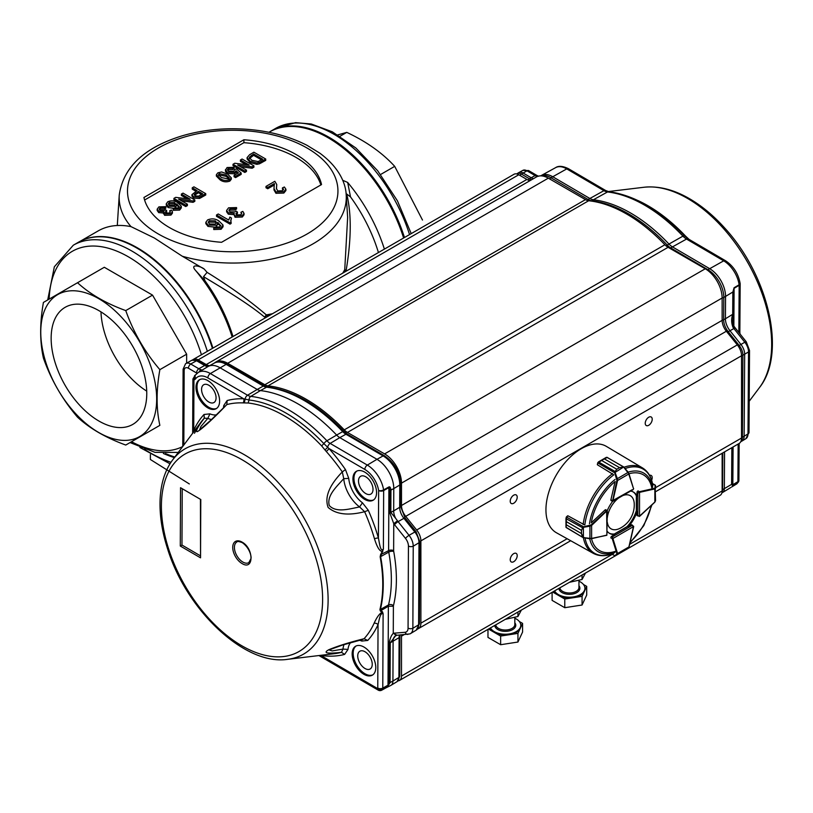 <?xml version="1.0" encoding="UTF-8"?>
<svg xmlns="http://www.w3.org/2000/svg" width="813" height="813" viewBox="0 0 813 813"><rect width="100%" height="100%" fill="white"/><g stroke="black" fill="none" stroke-linecap="round" stroke-linejoin="round"><path stroke-width="1.22" d="M174.815 457.028A116.95 67.52 180 0 1 165.527 453.624M268.991 132.295L269.601 131.94A116.95 67.52 60 0 1 403.624 238.006M344.163 272.335L344.621 270.048L346.094 270.607L345.932 271.308M346.094 270.607L346.206 269.977L344.621 270.048A116.95 67.52 180 0 1 342.893 273.066M342.669 180.273L347.679 182.447L350.505 196.888L346.704 193.992C352.324 216.573 350.505 244.347 346.206 269.977M342.69 273.188A116.94 67.509 0 0 0 344.742 269.611L347.639 217.457M346.704 193.992L346.125 194.022M272.518 313.706A116.94 67.509 0 0 1 266.318 314.885L264.591 317.09C248.046 303.422 225.587 289.987 203.524 276.654L205.028 280.871L195.455 270.333C189.541 263.503 200.547 265.912 204.276 269.113L207.081 272.355C229.957 286.471 249.703 300.647 266.318 314.885L268.188 316.196M264.591 317.09L265.008 317.416L266.715 315.027A116.95 67.52 180 0 0 271.949 314.031M207.081 272.355L203.524 276.654M158.901 206.878L165.913 206.675L164.541 207.64L160.212 207.691L159.196 209.002L160.232 210.394L164.653 210.384L165.466 209.734L166.675 210.608A3.811 2.195 0 0 0 166.441 210.719L165.303 212.112L166.035 213.047L169.521 212.986L170.384 211.868L169.693 210.791L171.36 209.998L172.437 211.787L170.933 213.748L164.572 213.951L163.84 211.665L158.708 211.268L157.183 209.144L158.901 206.878M163.545 213.9L163.84 211.665M165.913 206.675L165.913 208.037L164.541 209.002L160.212 209.053L159.429 209.713M164.541 207.64L164.541 209.002M160.212 207.691L160.212 209.053M166.441 210.719L166.441 212.091A3.811 2.195 0 0 1 166.675 211.969L166.675 210.608M166.441 212.091L165.628 212.752M170.1 212.539L169.693 210.791M172.437 211.787L172.437 213.148L170.933 215.11L164.572 215.313L163.84 213.026L158.708 212.63L157.183 210.506L157.183 209.144M170.933 213.748L170.933 215.11M164.572 213.951L164.572 215.313M158.708 211.268L158.708 212.63M175.364 204.632L174.521 203.921L169.307 203.809L168.555 204.439M174.521 202.559L169.307 202.447L168.321 203.738L169.602 205.313L174.51 205.384L175.578 203.931L174.521 202.559L174.521 203.921M169.307 202.447L169.307 203.809M179.622 208.728L173.179 208.951L173.179 210.313L179.622 210.1L181.319 207.894L181.299 206.207L179.622 208.728L179.622 210.1M173.179 208.951L174.541 207.986L178.352 207.884L179.327 206.614M179.124 207.224L176.878 205.283M179.297 206.939L176.767 203.85L176.878 205.831M176.767 205.222L174.825 208.087M176.767 203.85L175.456 207.772M174.023 208.352L168.128 207.579L166.269 205.171L166.269 203.809L167.824 201.726C171.37 200.293 174.643 200.598 177.651 202.61L181.299 206.207M175.456 206.411L168.128 206.217L168.128 207.579M168.128 206.217L166.269 203.809M181.36 194.083L183.027 193.128L194.835 199.947L193.077 200.963L178.596 199.144L187.417 204.226L185.75 205.191L173.931 198.372L175.699 197.356L190.171 199.175L181.36 194.083L181.36 195.445L187.153 198.799M194.835 199.947L194.835 201.309L193.077 202.325L181.624 200.882M193.077 200.963L193.077 202.325M187.417 204.226L187.417 205.598L185.75 206.553L173.931 199.734L173.931 198.372M185.75 205.191L185.75 206.553M201.533 194.51L198.474 192.742L194.48 195.242M198.474 191.38L194.175 194.541L195.181 195.77L198.423 196.177L202.711 193.819L198.474 191.38L198.474 192.742M195.618 193.016L195.618 194.388M192.264 187.793L193.931 186.827L205.74 193.646L205.74 195.008L199.541 198.463L193.565 198.128L191.939 196.014L191.939 194.653L197.112 190.588L192.264 187.793L192.264 189.155L195.923 191.268M205.74 193.646L199.541 197.102L199.541 198.463M199.541 197.102L193.565 196.756L193.565 198.128M193.565 196.756L191.939 194.653M229.236 178.941L226.116 176.34L219.215 174.988L218.677 175.445M229.276 177.864L226.116 174.978L219.215 173.626L218.443 174.744L221.563 177.6L228.473 178.951L229.236 178.108M219.215 173.626L219.215 174.988M226.116 174.978L226.116 176.34M231.309 177.844L231.309 179.206L229.825 181.106C226.227 182.366 222.965 181.949 220.049 179.836L216.37 176.096L216.37 174.734L217.854 172.834L221.634 171.97L227.62 174.104L231.309 177.844L229.825 179.744L229.825 181.106M229.825 179.744C226.227 181.004 222.965 180.577 220.049 178.474L220.049 179.836M220.049 178.474L216.37 174.734M225.496 171.452L225.496 170.08L227.061 167.529L234.063 167.326L232.701 168.291L228.412 168.321L227.406 169.602L228.788 171.279L233.707 171.38L234.672 169.602L236.329 168.819L241.176 173.017L235.577 176.248L234.063 175.374L238.433 172.854L235.973 170.74L234.652 172.407L227.355 172.204L225.445 169.643L225.496 171.452L227.355 173.565L234.652 173.779L235.973 172.102L237.477 173.403M234.063 167.326L234.063 168.698L232.701 169.653L228.412 169.683L227.65 170.313M232.701 168.291L232.701 169.653M228.412 168.321L228.412 169.683M241.176 173.017L241.176 174.378L235.577 177.61L234.063 176.736L234.063 175.374M235.577 176.248L235.577 177.61M235.973 170.74L235.973 172.102M234.652 172.407L234.652 173.779M227.355 172.204L227.355 173.565M240.424 159.988L242.091 159.023L253.9 165.842L252.142 166.858L237.67 165.039L246.481 170.13L244.815 171.086L233.006 164.267L234.764 163.25L249.235 165.069L240.424 159.988L240.424 161.35L246.217 164.693M253.9 165.842L253.9 167.204L252.142 168.22L240.689 166.787M252.142 166.858L252.142 168.22M246.481 170.13L246.481 171.492L244.815 172.458L233.006 165.628L233.006 164.267M244.815 171.086L244.815 172.458M261.501 159.876L253.595 155.313L249.205 158.809M253.595 153.952L249.205 157.448L251.867 160.303L258.097 161.563L262.69 159.196L253.595 153.952L253.595 155.313M251.166 155.354L251.166 156.726M253.9 152.204L265.719 159.023L265.719 160.385L259.418 163.83L256.857 164.328L250.18 162.61L247.091 158.952L247.091 157.59L249.672 154.643L253.9 152.204M265.719 159.023L259.418 162.458L259.418 163.83M259.418 162.458L256.857 162.966L256.857 164.328M256.857 162.966L250.18 161.248L250.18 162.61M250.18 161.248L247.091 157.59M216.288 223.138L215.272 222.223L209.307 222.091L208.382 222.904M215.272 220.862L209.307 220.73L208.189 222.213L209.642 224.012L215.262 224.093L216.482 222.427L215.272 220.862L215.272 222.223M209.307 220.73L209.307 222.091M221.095 227.914L213.738 228.168L213.738 229.53L221.095 229.286L223.047 226.766L223.016 225.038L221.095 227.914L221.095 229.286M213.738 228.168L215.293 227.071L219.652 226.949L220.76 225.496M220.587 226.116L217.965 223.788M220.719 225.872L217.843 222.345L217.965 224.408M217.843 223.707L216.339 226.634L215.354 227.091M217.843 222.345L216.339 226.634M215.181 227.152L207.965 226.4L205.841 223.656L205.841 222.295L207.62 219.906C211.665 218.28 215.404 218.616 218.839 220.923L223.016 225.038M216.339 225.262L207.965 225.038L207.965 226.4M207.965 225.038L205.841 222.295M230.008 222.772L216.502 214.978L218.24 213.982L228.758 220.049L229.876 217.101L231.471 218.026L230.719 220.567L231.116 222.132L230.008 222.772L230.008 224.134L216.502 216.339L216.502 214.978M231.471 218.026L230.78 221.217M231.116 222.132L231.116 223.494L230.008 224.134M228.575 207.813L236.583 207.579L235.028 208.687L230.069 208.748L228.91 210.242L230.099 211.837L235.14 211.827L236.075 211.075L237.457 212.071A4.35 2.51 0 0 0 237.193 212.203L235.892 213.789L236.725 214.866L240.719 214.795L241.705 213.514L240.912 212.284L242.813 211.38L244.042 213.423L242.325 215.658L235.059 215.892L233.88 214.286L234.215 213.28L228.351 212.823L226.614 210.404L228.575 207.813M236.583 207.579L236.583 208.951L235.028 210.049L230.069 210.11L229.114 210.943M235.028 208.687L235.028 210.049M230.069 208.748L230.069 210.11M237.193 212.203L237.193 213.565A4.35 2.51 0 0 1 237.457 213.433L237.457 212.071M237.193 213.575L236.177 214.439M241.451 214.195L240.912 212.284M244.042 213.423L244.042 214.784L242.325 217.02L235.059 217.254L233.88 214.286M242.325 215.658L242.325 217.02M235.059 215.892L235.059 217.254M234.215 214.652L228.351 214.195L226.614 211.766L226.614 210.404M228.351 212.823L228.351 214.195M274.459 184.348L274.347 183.586L267.741 187.397L266.003 186.401L274.835 181.299L276.766 184.561L276.39 188.291L277.67 190.933L282.314 190.77L283.524 189.266L282.446 187.894L284.357 187L285.902 189.185L283.839 191.695L275.953 191.939L273.991 188.606L274.347 183.586L274.347 184.947L267.741 188.758L266.003 187.762L266.003 186.401M267.741 187.397L267.741 188.758M276.766 184.561L276.42 188.941M276.593 186.116L276.593 187.478M283.29 189.957L282.446 189.256L282.446 187.894M285.902 189.185L285.902 190.547L283.839 193.057L275.953 193.301L273.991 189.968L273.991 188.606M283.839 191.695L283.839 193.057M275.953 191.939L275.953 193.301M243.9 139.755L143.931 197.478A89.501 51.676 0 0 0 221.563 242.294L321.521 184.571A89.501 51.676 0 0 0 243.9 139.755L243.9 142.682L144.592 200.008M320.861 184.958A89.501 51.676 0 0 0 243.9 142.682M347.649 217.518L346.206 195.059A113.556 65.558 180 0 1 182.285 256.227L154.379 238.016L131.035 226.634A116.95 67.52 -120 0 0 98.139 230.933L80.111 241.339M232.975 336.531A112.174 64.766 -120 0 0 205.028 280.871M232.162 336.999A116.95 67.52 -120 0 0 195.455 270.333M119.572 225.455L117.062 225.516M384.386 249.113A116.95 67.52 -120 0 0 347.679 182.447M378.441 252.548A112.174 64.766 -120 0 0 350.505 196.888M182.285 256.227L204.276 269.113M212.925 348.106A116.95 67.52 -120 0 0 81.656 240.587M306.938 145.263L319.966 153.261C339.336 167.681 345.84 183.555 346.206 195.059M163.393 453.512A116.95 67.52 0 0 0 174.348 457.648M150.385 454.548L150.385 459.497L189.317 483.938M207.356 351.318A116.95 67.52 60 0 0 73.322 245.201L78.383 242.274A116.95 67.52 60 0 1 212.427 348.401M146.767 393.472A67.611 39.034 -120 0 0 117.255 325.434A67.611 39.034 -120 0 0 65.152 307.314A67.611 39.034 -120 0 0 65.152 385.382A67.611 39.034 -120 0 0 132.763 424.416A67.611 39.034 -120 0 0 146.767 393.472M156.675 399.041A81.961 47.317 60 0 1 87.408 424.681A81.961 47.317 60 0 1 45.172 309.052A81.961 47.317 60 0 1 110.029 306.471A81.961 47.317 60 0 1 156.675 399.041M125.761 310.586C106.117 303.462 90.04 294.184 77.53 282.731L43.424 302.426C39.756 323.107 39.756 341.673 43.424 358.116C51.067 379.813 62.428 399.498 77.53 417.191C89.847 428.532 105.924 437.821 125.761 445.046L159.866 425.351C156.198 408.898 156.198 390.331 159.866 369.651C144.897 352.192 133.535 332.497 125.761 310.586L152.539 295.119L104.308 267.274L77.53 282.731M152.539 429.579L159.866 425.351M186.644 363.106L186.644 354.194L159.866 369.651M186.644 354.194L152.539 295.119M100.975 311.887A67.611 39.034 -120 0 0 146.716 391.114M404.468 237.518A116.95 67.52 -120 0 0 338.299 143.23A116.95 67.52 -120 0 0 270.434 131.401A116.95 67.52 -120 0 0 268.971 132.285M337.802 134.887L346.775 132.377C366.409 141.584 382.384 152.915 394.701 166.36L422.486 220.038M340.047 136.259L346.775 132.377M380.596 174.5L394.701 166.36M209.561 365.698A11.931 6.89 60 0 1 206.248 364.559L198.128 359.874A9.543 5.508 -120 0 0 193.362 359.407A9.543 5.508 -120 0 0 192.752 359.854M530.167 180.567A11.931 6.89 60 0 1 526.895 179.439L518.775 174.754A9.543 5.508 -120 0 0 513.999 174.277L193.362 359.407M398.035 680.857A9.543 5.508 -120 0 0 399.508 680.42A9.543 5.508 -120 0 0 401.49 676.05L401.49 636.152A11.931 6.89 60 0 1 401.561 634.912M399.508 680.42L720.155 495.3A9.543 5.508 -120 0 0 722.137 490.93L722.137 453.288M417.608 628.988A11.931 6.89 -120 0 0 418.421 628.632A11.931 6.89 -120 0 0 420.89 623.165L420.89 540.879A11.931 6.89 -120 0 0 416.673 530.005L405.707 516.357A11.931 6.89 60 0 1 401.49 505.483L401.49 483.125A23.862 13.78 -120 0 0 384.61 453.898L347.446 432.435A11.931 6.89 60 0 1 344.255 429.874A142.722 82.398 -120 0 0 268.016 385.86A11.931 6.89 60 0 1 264.835 384.742L227.66 363.289A23.862 13.78 -120 0 0 215.73 362.1A23.862 13.78 -120 0 0 214.49 362.994M655.552 491.723L739.068 443.512A11.931 6.89 -120 0 0 741.537 438.044L741.537 355.759A11.931 6.89 -120 0 0 737.32 344.885L726.355 331.237A11.931 6.89 60 0 1 722.137 320.363L722.137 298.005A23.862 13.78 -120 0 0 705.257 268.778L668.083 247.315A11.931 6.89 60 0 1 664.902 244.754A142.722 82.398 -120 0 0 588.663 200.74A11.931 6.89 60 0 1 585.482 199.622L548.308 178.159A23.862 13.78 -120 0 0 536.377 176.98L215.73 362.1M513.714 553.643A4.929 2.845 -60 0 1 516.184 553.399A4.929 2.845 -60 0 1 516.184 559.09A4.929 2.845 -60 0 1 511.245 561.935A4.929 2.845 -60 0 1 510.493 557.982A4.929 2.845 -60 0 1 513.714 553.643M513.714 495.178A4.929 2.845 -60 0 1 516.184 494.934A4.929 2.845 -60 0 1 516.184 500.635A4.929 2.845 -60 0 1 511.245 503.481A4.929 2.845 -60 0 1 510.493 499.528A4.929 2.845 -60 0 1 513.714 495.178M648.723 417.232A4.929 2.845 -60 0 1 651.193 416.988A4.929 2.845 -60 0 1 651.193 422.689A4.929 2.845 -60 0 1 646.254 425.534A4.929 2.845 -60 0 1 645.502 421.581A4.929 2.845 -60 0 1 648.723 417.232M649.536 475.331A4.929 2.845 -60 0 1 651.193 475.453A4.929 2.845 -60 0 1 651.63 480.259M395.575 635.807L390.25 642.809L389.224 643.205C389.874 638.774 391.226 635.471 393.268 633.307L396.978 635.207L395.098 636.132A11.931 6.89 -120 0 0 393.096 641.223L392.923 681.02L390.077 682.605L387.831 686.172A3.577 2.043 -119 0 0 388.014 685.186L389.051 683.001A3.577 2.073 0.3 0 0 390.077 682.605L390.25 642.809L399.102 637.636L398.919 677.432L392.923 681.02A9.543 5.508 -120 0 1 391.002 685.318A9.543 5.508 -120 0 1 390.88 685.379L382.151 689.82A3.577 2.835 -143.5 0 1 377.496 688.499L320.83 655.451A3.577 2.663 98.3 0 0 320.789 655.319M397.486 520.808L393.756 523.663L389.803 512.881L393.675 510.899L393.777 488.593L399.783 485.005L399.681 507.302L393.675 510.899A11.931 6.89 -120 0 0 395.626 518.298L397.486 520.808A11.941 6.89 -120 0 0 398.106 521.631L403.919 518.318L414.854 532.017L409.041 535.32L398.106 521.631A3.577 0.742 141.4 0 0 394.559 524.72L405.494 538.419A8.364 4.827 60 0 1 408.431 546.041L408.065 628.114A8.364 4.827 60 0 1 405.077 632.29L394.081 633.185A3.577 2.815 85.3 0 0 396.896 635.288L396.571 635.339M183.829 445.006L184.165 370.637A5.976 3.455 60 0 1 188.413 368.228L196.533 372.964A3.577 2.053 -59.7 0 1 198.819 368.746L190.699 364.011L196.553 360.748A9.4 5.427 -120 0 0 191.888 360.23L197.955 360.626A2.866 1.646 120.3 0 0 196.553 360.748L204.673 365.484L198.819 368.746A11.941 6.89 -120 0 0 200.659 369.59L202.031 370.057A11.931 6.89 -120 0 0 202.213 370.067M188.413 368.228A3.577 2.053 120.3 0 1 190.699 364.011A9.543 5.508 -120 0 0 185.953 363.492A9.543 5.508 -120 0 0 185.567 363.736L183.108 369.153A3.577 2.073 0.3 0 0 184.165 370.637M199.073 371.968L200.659 369.59M396.896 635.288L409.945 633.896A11.931 6.89 -120 0 0 410.463 633.632A11.931 6.89 -120 0 0 412.862 628.266L413.228 546.194A11.931 6.89 -120 0 0 409.041 535.32A3.577 0.742 141.4 0 0 405.494 538.419M207.874 377.903A3.577 2.053 120.3 0 1 210.374 373.553A23.628 13.638 -120 0 0 198.331 372.415L195.11 375.25A12.175 7.032 60 0 1 194.937 375.342L194.216 379.895A15.752 9.095 -120 0 0 195.852 378.523A20.051 11.575 60 0 1 207.874 377.903L243.707 398.797L249.083 400.006A3.577 2.693 -83.5 0 1 250.8 396.388A12.175 7.032 60 0 1 247.548 395.23L210.374 373.553L226.146 364.366A23.719 13.689 -120 0 0 214.358 363.065C217.081 361.002 221.482 361.399 227.549 364.244A2.866 1.646 120.3 0 0 226.146 364.366L263.321 386.053A12.083 6.982 -120 0 0 266.552 387.201A142.57 82.316 -120 0 1 342.7 431.622A12.083 6.982 -120 0 0 345.932 434.233A2.866 1.646 -59.7 0 1 347.324 434.112L343.97 431.388A2.866 0.894 136.5 0 0 342.7 431.622L336.633 435.057A142.722 82.398 -120 0 0 260.404 390.596L250.8 396.388A142.478 82.265 -120 0 1 326.907 440.778L336.633 435.057A11.931 6.89 -120 0 0 339.814 437.638L330.149 443.41A12.175 7.032 60 0 1 326.907 440.778A3.577 1.118 136.5 0 0 323.869 443.624L328.991 448.542L364.824 469.436A20.051 11.575 60 0 1 378.634 490.503L378.421 538.054C379.427 542.484 380.311 552.688 383.39 549.009L380.636 556.651A1.911 0.823 169.6 0 1 380.159 556.864L380.586 554.659L388.614 550.655L388.746 552.098A3.577 1.535 169.6 0 1 393.705 551.417A3.577 2.063 60 0 1 393.634 550.696A3.577 2.073 0.3 0 0 388.614 550.655L388.899 487.617A3.577 2.022 -119.2 0 0 388.848 486.987C389.905 486.459 390.606 487.515 390.931 490.178L390.829 512.485L395.626 518.298M224.601 406.378L223.778 405.494L227.142 400.535A140.995 81.402 60 0 1 243.707 398.797A3.577 2.744 -87.8 0 1 243.006 402.892L244.347 402.913L245.069 399.203A3.577 2.053 120.3 0 1 247.548 395.23L257.213 389.457L220.038 367.771A23.862 13.78 -120 0 0 208.169 366.46A23.862 13.78 -120 0 0 207.874 366.633A12.083 6.982 -120 0 1 204.673 365.484A2.866 1.646 120.3 0 1 206.075 365.362L197.955 360.626M380.586 554.659L383.39 549.009L383.655 490.544L388.899 487.617L389.905 490.574L389.803 512.881M389.905 490.574L393.777 488.593A23.862 13.78 -120 0 0 376.988 459.315L367.324 465.087L330.149 443.41A3.577 2.053 -59.7 0 0 327.669 447.384L324.966 449.935L326.226 451.428A3.577 0.965 138.5 0 0 328.991 448.542A140.995 81.402 60 0 1 345.454 469.548L348.757 478.39L343.747 478.664C336.867 486.418 326.48 495.645 329.295 505.564C336.287 513.115 349.468 508.887 359.6 506.936L362.456 502.81L368.319 510.3L364.62 511.712C348.299 515.869 336.125 514.436 328.117 507.414C324.428 497.282 329.163 485.452 342.303 471.926L343.747 478.664A26.311 15.193 -120 0 0 359.6 506.936L364.62 511.712A137.6 79.44 -120 0 1 374.478 538.795A3.577 1.148 -16.1 0 1 378.421 538.054A140.995 81.402 60 0 0 368.319 510.3M400.585 483.857A2.866 1.667 0.3 0 1 399.783 485.005A23.719 13.689 -120 0 0 383.096 455.91L345.932 434.233L339.814 437.638L376.988 459.315L383.096 455.91A2.866 1.646 -59.7 0 1 384.488 455.788C394.366 462.587 399.732 471.947 400.585 483.857L400.484 506.153A2.866 1.667 -179.7 0 1 399.681 507.302A12.083 6.982 -120 0 0 403.919 518.318A2.866 0.589 141.4 0 1 405.098 517.983L400.484 506.153M257.213 389.457A11.931 6.89 -120 0 0 260.404 390.596L266.552 387.201A2.866 2.154 -83.5 0 1 267.589 386.978L264.713 385.931A2.866 1.646 120.3 0 0 263.321 386.053L257.213 389.457M199.968 379.488A16.707 9.644 -120 0 0 200.465 398.461A16.707 9.644 -120 0 0 216.644 408.38M208.85 385.281A10.264 5.925 60 0 1 215.547 394.386A10.264 5.925 60 0 1 213.88 402.567A10.264 5.925 60 0 1 203.687 396.602A10.264 5.925 60 0 1 203.626 384.793A10.264 5.925 60 0 1 208.85 385.281M388.177 686.548L389.62 686.081M356.135 645.959A16.707 9.644 -120 0 0 356.633 664.932A16.707 9.644 -120 0 0 372.811 674.851M365.017 651.752A10.264 5.925 60 0 1 371.714 660.857A10.264 5.925 60 0 1 370.047 669.038A10.264 5.925 60 0 1 359.854 663.073A10.264 5.925 60 0 1 359.793 651.264A10.264 5.925 60 0 1 365.017 651.752M318.92 655.542L378.218 690.135A3.577 2.053 -59.7 0 1 377.496 688.499A5.732 3.303 60 0 0 377.76 688.052A3.577 2.703 24.4 0 0 382.588 689.089L382.781 688.093L388.014 685.186L388.37 606.234L393.39 606.274A3.577 2.063 60 0 1 393.462 605.634A3.577 2.5 13.7 0 0 388.512 604.943L388.37 606.234L380.332 610.939L379.915 609.628L382.517 611.823L383.106 613.724C380.047 612.291 379.071 620.98 378.045 624.587L377.76 688.052A3.577 2.073 0.3 0 0 382.781 688.093L383.106 613.724L380.332 610.939M356.917 471.032A16.707 9.644 -120 0 0 357.405 490.005A16.707 9.644 -120 0 0 373.594 499.914M365.799 476.825A10.264 5.925 -120 0 0 360.566 476.337A10.264 5.925 -120 0 0 360.626 488.146A10.264 5.925 -120 0 0 370.83 494.111A10.264 5.925 -120 0 0 372.486 485.93A10.264 5.925 -120 0 0 365.799 476.825M200.191 555.686L181.97 545.056L182.224 489.091M248.819 562.647A11.931 6.89 60 0 1 236.888 555.757A11.931 6.89 60 0 1 236.888 541.976C237.091 541.143 238.89 541.367 242.294 542.647C250.404 548.429 251.654 557.677 250.882 558.734L248.819 562.647M172.58 460.006C164.948 470.402 160.781 483.644 160.1 499.731C159.5 515.218 162.031 531.712 167.691 549.192C186.685 610.665 245.18 665.959 287.66 659.323A118.515 68.424 60 0 0 325.088 572.362A118.515 68.424 60 0 0 244.733 454.945A118.515 68.424 60 0 0 213.047 443.634A118.515 68.424 60 0 0 172.58 460.006L200.902 422.262A137.6 79.44 -120 0 1 204.287 418.187L204.033 414.478L209.937 413.858L207.782 418.38L200.943 426.469L199.592 429.904L210.76 420.25L226.827 404.579C213.656 418.431 200.15 430.758 196.99 431.723C195.587 431.053 198.016 426.54 204.287 418.187L207.782 418.38A26.311 15.193 -120 0 0 211.532 419.508M387.831 686.172A48034.052 20790.27 -48.4 0 1 382.588 689.089A9.309 5.376 -120 0 1 382.151 689.82L381.216 690.339M329.062 649.922L332.243 650.918L342.984 649.089L347.994 649.424L344.631 654.394L341.501 652.331C326.856 653.937 322.659 653.052 328.919 649.678C337.984 645.929 349.692 642.28 364.051 638.723L362.435 639.546M367.74 640.441A140.995 81.402 60 0 0 378.045 624.587A3.577 2.703 -155.8 0 0 374.102 623.246A137.6 79.44 -120 0 1 364.051 638.723L367.74 640.441L361.836 641.071L361.399 639.811M181.97 545.056L180.283 546.021L180.537 487.709L200.791 499.528L200.537 557.83L200.445 499.721M227.142 400.535L226.827 404.579A137.6 79.44 -120 0 1 243.006 402.892M207.864 380.626A16.707 9.644 -120 0 0 199.449 379.762A16.707 9.644 -120 0 0 199.449 399.051A16.707 9.644 -120 0 0 216.156 408.695A16.707 9.644 -120 0 0 218.727 395.352A16.707 9.644 -120 0 0 207.864 380.626M194.287 431.073A3.577 2.703 24.2 0 0 193.728 430.331L193.362 432.303M320.546 655.349L320.83 655.451A140.995 81.402 60 0 0 344.631 654.394M329.001 649.953L342.436 645.075L362.425 639.557M344.041 644.577A26.311 15.193 -120 0 0 342.984 649.089L341.501 652.331A137.6 79.44 -120 0 1 334.499 653.662L287.66 659.323M364.031 647.087A16.707 9.644 -120 0 0 355.616 646.233A16.707 9.644 -120 0 0 355.616 665.522A16.707 9.644 -120 0 0 372.324 675.166A16.707 9.644 -120 0 0 374.895 661.812A16.707 9.644 -120 0 0 364.031 647.087M326.226 451.428A137.6 79.44 -120 0 1 342.303 471.926L345.454 469.548M364.813 472.16A16.707 9.644 -120 0 0 356.399 471.296A16.707 9.644 -120 0 0 356.399 490.595A16.707 9.644 -120 0 0 373.106 500.239A16.707 9.644 -120 0 0 375.677 486.885A16.707 9.644 -120 0 0 364.813 472.16M242.061 542.108C254.032 548.49 253.93 571.061 241.959 563.48A13.13 7.581 60 0 1 232.731 547.383A13.13 7.581 60 0 1 242.061 542.108M324.966 449.935L321.653 445.92L323.869 443.624A140.009 80.833 60 0 0 249.083 400.006L248.097 403.004L244.347 402.913M374.102 623.246C376.795 617.321 379.427 613.693 381.988 612.382L382.517 611.823M382.791 551.58L382.262 551.346C379.681 551.407 377.09 547.22 374.478 538.795M733.905 327.273L732.96 327.263A13.221 7.632 -120 0 0 733.885 328.523L729.993 330.749A13.13 7.581 60 0 1 725.42 318.777L733.316 313.92L732.889 320.82M732.889 320.8C733.113 324.102 733.59 326.064 734.332 326.704L735.359 328.106A3.577 0.732 141.5 0 0 733.885 328.523L744.81 342.243L739.18 345.474L728.255 331.765L729.993 330.749L740.917 344.458A10.742 6.199 60 0 1 744.667 354.244L744.139 436.225A10.742 6.199 60 0 1 741.984 441.042A10.742 6.199 60 0 1 741.852 441.113L740.734 441.733M537.261 176.543L537.007 176.462A13.221 7.632 -120 0 1 535.127 175.578L527.007 170.821A3.577 2.053 120.4 0 1 528.755 170.669L522.891 170.364A8.252 4.766 60 0 1 527.007 170.821L521.357 174.043A8.313 4.797 -120 0 0 517.109 173.636L518.806 172.6A8.354 4.827 60 0 1 518.918 172.539A8.354 4.827 60 0 1 523.084 173.006L531.204 177.773L535.127 175.578A3.577 2.053 -59.6 0 1 536.875 175.425L538.633 176.258M670.075 248.463A2.866 1.646 120.4 0 1 670.755 247.924L672.473 246.888A13.13 7.581 60 0 1 668.977 244.052L682.93 236.146A13.475 7.774 -120 0 0 686.528 239.063L672.473 246.888L709.647 268.666A22.673 13.089 60 0 1 725.562 296.501L725.42 318.777L723.661 319.753A2.866 1.667 -179.6 0 1 722.137 320.2M732.96 327.263C731.324 322.883 731.243 318.605 732.696 314.428L732.838 292.152L734.058 287.772L733.316 313.92M724.566 451.886L724.332 488.704A8.354 4.827 60 0 1 722.645 492.454A8.354 4.827 60 0 1 722.544 492.515L721.883 492.871M537.007 176.462L538.297 176.177M533.338 178.738A13.13 7.581 60 0 1 531.204 177.773L529.476 178.799L521.357 174.043A2.866 1.646 120.4 0 0 519.995 175.456M736.649 483.959A3.577 3.577 0 0 0 736.863 483.816L736.863 483.816A3.577 2.917 -125.9 0 1 736.71 483.918A8.008 4.624 -120 0 0 737.706 482.637A3.577 2.093 -121 0 0 737.899 481.662L732.838 484.711L732.228 483.847L731.609 484.355L731.842 447.678M733.082 446.967L732.838 484.711A3.577 2.093 59 0 1 732.655 485.676L731.609 484.355L722.574 489.68A2.866 1.667 -179.6 0 1 722.137 489.883M540.696 175.862L541.112 175.608A22.673 13.089 60 0 1 541.387 175.456A22.673 13.089 60 0 1 552.698 176.726L589.872 198.494L603.917 190.669A13.475 7.774 -120 0 0 607.524 191.959L593.378 199.764A13.13 7.581 60 0 1 589.872 198.494L588.145 199.531A2.866 1.646 120.4 0 0 587.169 200.405M740.125 283.574A3.577 2.083 -179.6 0 1 740.165 283.879A3.577 2.083 -179.6 0 1 739.159 285.312A3.577 2.104 -120.8 0 0 739.149 285.038A3.577 2.104 -120.8 0 0 739.119 284.753L734.058 287.772M732.655 485.676A37866.766 16197.175 -51.1 0 0 737.706 482.637A3.577 2.693 24.1 0 0 738.59 481.662L738.59 481.662A3.577 2.693 24.1 0 0 738.773 480.778M736.71 483.918L731.568 487.038M740.125 283.351A3.577 1.667 171.9 0 1 739.119 284.753A22.327 12.886 60 0 0 723.692 260.841A3.577 2.053 -59.6 0 1 725.44 260.688C733.367 265.932 738.265 273.493 740.125 283.351A3.577 3.577 0 0 1 740.165 283.879L739.84 333.726M738.143 444.04L737.899 481.662A3.577 2.083 0.4 0 0 738.905 480.229L738.905 480.229A3.577 3.577 0 0 1 738.59 481.662L736.863 483.816M591.305 201.075A2.866 2.144 96.6 0 1 591.671 200.791L593.378 199.764A141.523 81.707 60 0 1 668.977 244.052L667.239 245.069A2.866 0.894 -43.4 0 0 666.111 245.902M637.748 200.455A137.956 79.654 60 0 1 685.511 236.065L689.444 239.744M739.85 332.385L740.074 334.021M505.3 619.343L517.942 616.508L521.265 610.248M517.942 612.047L517.942 616.508M488.491 629.049L500.635 636.061L509.294 634.719A15.518 8.953 180 0 1 494.304 632.402A15.518 8.953 180 0 1 490.158 628.083M514.822 618.226A15.518 8.953 180 0 1 516.245 618.957A15.518 8.953 180 0 1 520.787 625.288L520.787 626.071A15.518 8.953 180 0 1 520.259 628.388A15.518 8.953 180 0 1 509.294 634.719L517.942 633.378L522.576 623.388L519.355 621.528M520.787 625.288A15.518 8.953 180 0 1 507.576 634.14A15.518 8.953 180 0 1 490.442 627.921M517.942 633.378L517.942 642.036L522.576 632.047L522.576 623.388M517.942 642.036L500.635 644.719L500.635 636.061M500.635 644.719L487.973 637.402L487.973 629.343M552.627 592.016L564.771 599.029L573.419 597.697A15.518 8.953 180 0 1 558.44 595.37A15.518 8.953 180 0 1 554.293 591.061M578.947 581.204A15.518 8.953 180 0 1 580.37 581.925A15.518 8.953 180 0 1 584.913 588.266L584.913 589.039A15.518 8.953 180 0 1 584.384 591.356A15.518 8.953 180 0 1 573.419 597.697L582.067 596.356L586.712 586.366L583.49 584.506M584.913 588.266A15.518 8.953 180 0 1 571.712 597.118A15.518 8.953 180 0 1 554.578 590.888M582.067 596.356L582.067 605.014L586.712 595.025L586.712 586.366M582.067 605.014L564.771 607.697L564.771 599.029M564.771 607.697L552.098 600.38L552.098 592.321M569.435 582.311L582.067 579.486L585.39 573.226M582.067 579.486L582.067 575.015M605.919 509.802A1.189 0.691 120 0 0 605.014 510.005L591.275 522.82A43.76 25.264 -60 0 1 615.136 481.499L610.909 499.802A1.189 0.691 120 0 0 611.183 500.686M611.894 554.07L615.055 555.767L616.904 553.612L612.26 538.755A1.189 0.691 -60 0 1 612.23 538.501L612.565 536.743L611.722 536.255A1.189 0.691 120 0 0 610.909 537.982M584.069 524.619L567.901 515.798L566.59 517.017A1.189 0.691 120 0 0 566.519 517.078L566.305 521.621L581.498 530.391L582.982 526.915L581.498 530.401L581.498 533.552L583.399 537.647A49.298 28.465 -60 0 0 593.205 553.307L556.478 532.779A49.878 28.801 -60 0 1 556.275 475.066A49.878 28.801 -60 0 1 606.356 446.378L642.504 467.922A49.298 28.465 -60 0 0 624.028 467.251L619.536 467.658L616.813 469.233L614.537 472.262L616.803 469.243L601.61 460.473L597.789 462.922A1.189 0.691 120 0 0 597.768 463.014L597.362 464.762L613.083 474.365M611.711 536.255L614.74 534.507A23.862 13.78 120 0 1 609.618 533.419A23.862 13.78 120 0 1 607.301 531.417M612.585 501.408A23.862 13.78 120 0 0 607.25 510.655M633.053 491.855A23.862 13.78 120 0 1 636.152 495.483L636.996 495.971A23.862 13.78 120 0 0 633.479 492.078A23.862 13.78 120 0 0 630.593 491.072M636.996 495.971L636.996 492.475A1.189 0.691 120 0 1 638.083 490.92M632.036 524.883A1.189 0.691 120 0 0 631.386 524.903L628.358 526.651A23.862 13.78 120 0 0 636.996 511.692L636.996 515.188A1.189 0.691 120 0 0 637.301 515.767M609.201 533.165A23.862 13.78 120 0 0 613.896 534.019L614.74 534.507M628.358 526.651L627.514 526.163A23.862 13.78 120 0 0 636.152 511.214L636.996 511.692M632.219 489.731L612.23 500.889A1.189 0.691 -60 0 1 612.26 500.584L610.909 499.802M612.565 501.082L616.904 480.371L614.537 472.262M597.646 462.8L614.567 472.719L623.734 466.967L607.179 457.506L604.364 458.888L619.557 467.648L623.723 466.967L628.256 472.282L617.362 478.654L617.565 480.493L616.904 480.371M619.557 467.648L604.354 458.888L606.295 457.373L598.398 461.926M597.697 462.973L597.352 464.497L598.358 461.957L601.62 460.463L616.803 469.243M624.028 467.302L628.906 473.938L623.917 467.434M628.205 472.282L633.551 488.796L628.906 473.938L617.565 480.493L612.921 500.706M615.075 471.51L598.592 461.987L597.789 462.922M615.126 472.505L617.362 478.654L616.803 478.867M582.982 526.915L591.183 524.913L606.366 510.788A1.189 0.691 -60 0 1 606.62 510.605L606.955 533.501M566.519 516.977L567.647 515.808L566.356 516.987L583.388 526.712L583.399 537.647L582.382 536.885L581.498 533.572L566.305 524.802L566.102 527.495L566.305 524.781L581.498 533.572M565.97 527.22L583.002 537.535L566.102 527.495M581.498 530.391L566.305 521.631L566.305 517.038L565.96 518.623L582.606 527.759M591.183 524.913L591.62 525.432L589.933 526.174L589.933 538.592L591.62 538.531L583.429 537.617M606.955 510.798L591.62 525.432L591.62 538.531L606.722 535.3M589.832 525.574L589.933 526.174L583.49 527.312M583.49 537.454L589.852 538.785L583.399 537.647M636.996 515.188L639.526 516.255L639.526 492.383L637.839 492.973L639.191 491.804A1.189 0.691 -60 0 1 639.435 491.702L638.073 490.92M655.552 485.696L655.552 488.288L654.851 488.918L655.176 485.27L652.504 483.725M654.689 502.18L655.552 500.706L655.176 487.851M632.219 525.391L612.565 536.743L612.9 538.501L633.571 526.56L631.376 524.903M616.904 553.612L617.565 553.511L617.362 554.436L628.124 548.216L629.038 546.875L628.124 548.216L623.917 550.645L628.124 548.216M623.693 550.777L615.055 555.767L623.012 551.092M617.362 554.436L615.126 555.726L616.803 554.314M607.301 522.271A19.156 11.067 120 0 0 619.882 528.359A26.25 26.25 0 0 0 634.231 503.501A19.156 11.067 120 0 0 622.677 495.645M618.744 497.922A19.156 11.067 120 0 0 607.301 517.729M201.4 196.157L201.4 197.518M261.674 161.35L261.674 162.722M158.332 233.981A105.212 60.741 0 0 0 334.356 206.746A105.212 60.741 0 0 0 205.496 132.346A105.212 60.741 0 0 0 158.332 233.981M131.005 226.634A113.556 65.558 180 0 1 119.247 195.059L117.306 225.384M144.541 449.335A116.95 67.52 0 0 0 170.943 462.312M201.421 354.753A112.174 64.766 -120 0 0 114.105 250.079A112.174 64.766 -120 0 0 49.166 299.113M131.503 441.723A112.174 64.766 -120 0 0 182.661 446.571M409.539 234.591A116.95 67.52 -120 0 0 343.36 140.314A116.95 67.52 -120 0 0 275.495 128.474L270.434 131.401M518.775 174.754L198.128 359.874M401.49 676.05L612.189 554.405M629.618 544.334L722.137 490.93M403.98 634.719L401.49 636.152M420.89 623.165L567.139 538.734M655.552 487.688L741.537 438.044M420.89 540.879L741.537 355.759M416.673 530.005L737.32 344.885M726.355 331.237L405.707 516.357M401.49 505.483L722.137 320.363M401.49 483.125L722.137 298.005M384.61 453.898L705.257 268.778M668.083 247.315L347.446 432.435M344.255 429.874L664.902 244.754M588.663 200.74L268.016 385.86M264.835 384.742L585.482 199.622M227.66 363.289L548.308 178.159M206.248 364.559L526.895 179.439M399.447 635.085A12.083 6.982 -120 0 0 399.102 637.636A2.866 1.667 -179.7 0 0 399.905 636.488L399.722 676.284A2.866 1.667 -179.7 0 1 398.919 677.432A9.4 5.427 -120 0 1 397.039 681.66L399.722 676.284M405.098 517.983L416.032 531.672A2.866 0.589 141.4 0 0 414.854 532.017A11.778 6.799 -120 0 1 418.98 542.749L418.614 624.831L412.862 628.266A3.577 2.073 -179.7 0 1 408.065 628.114M416.032 531.672L419.782 541.6A2.866 1.667 -179.7 0 1 418.98 542.749L413.228 546.194A3.577 2.073 -179.7 0 1 408.431 546.041M419.417 623.683A2.866 1.667 -179.7 0 1 418.614 624.831A11.778 6.799 -120 0 1 416.246 630.126L419.417 623.683L419.782 541.6M196.533 372.964L197.102 373.289M394.081 633.185L393.268 633.307L393.39 606.274M393.634 550.696L393.756 523.663A15.498 8.953 -120 0 0 394.559 524.72M194.561 375.636L195.211 375.179M389.224 643.205L389.051 683.001M407.902 634.394A3.577 2.815 -94.7 0 1 405.077 632.29M195.598 374.813A3.577 2.856 39 0 0 195.852 378.523M393.705 551.417A141.94 81.95 60 0 1 393.462 605.634M364.824 469.436A3.577 2.053 -59.7 0 1 367.324 465.087A23.628 13.638 -120 0 1 383.604 489.914A3.577 1.616 -9.1 0 1 378.634 490.503A3.577 2.073 -179.7 0 0 383.655 490.544A3.577 2.022 -119.2 0 0 383.604 489.914L388.848 486.987M223.778 405.494A22.734 13.13 60 0 1 223.433 407.587M216.248 414.894A22.734 13.13 60 0 1 209.937 413.858M204.033 414.478A140.995 81.402 60 0 0 193.728 430.331L193.951 380.443A1.189 0.691 60 0 1 194.216 379.895M193.951 380.443L192.905 378.96L195.232 375.169M347.994 649.424A22.734 13.13 60 0 1 350.586 642.687M359.529 640.288A22.734 13.13 60 0 1 361.836 641.071M388.512 604.943A138.362 79.887 -120 0 0 388.746 552.098L380.636 556.651A138.169 79.776 -120 0 1 380.403 609.455L388.512 604.943M362.456 502.81A22.734 13.13 60 0 1 348.757 478.39M180.537 487.709L200.791 499.528M200.537 557.83L180.283 546.021M242.426 459.955A114.003 65.823 60 0 1 311.613 639.933A114.003 65.823 60 0 1 171.99 558.501A114.003 65.823 60 0 1 242.426 459.955M379.915 609.628A138.068 79.715 -120 0 0 380.159 556.864M321.653 445.92A137.722 79.511 -120 0 0 248.097 403.004M727.289 332.405A2.866 0.589 141.5 0 1 728.255 331.765A13.171 7.602 60 0 1 723.661 319.753L723.804 297.477L733.458 291.643M735.359 328.106L746.283 341.816A3.577 0.732 141.5 0 0 744.81 342.243A10.64 6.148 60 0 1 748.529 351.938L742.919 355.22A10.701 6.179 -120 0 0 739.18 345.474A2.866 0.589 141.5 0 0 738.224 346.104M746.283 341.816L749.525 350.505A3.577 2.083 -179.6 0 1 748.529 351.938L748.001 433.918L744.139 436.225L742.391 437.201L742.919 355.22A2.866 1.667 -179.6 0 1 741.537 355.647M740.826 441.561A10.701 6.179 -120 0 0 742.391 437.201A2.866 1.667 -179.6 0 1 741.537 437.536M531.58 179.754A13.171 7.602 60 0 1 529.476 178.799A2.866 1.646 120.4 0 0 528.206 180.079M722.137 297.934A2.866 1.667 0.4 0 0 723.804 297.477A22.632 13.069 60 0 0 707.92 269.692L723.692 260.841L686.528 239.063A3.577 2.053 120.4 0 1 688.276 238.91L684.516 235.841A3.577 1.118 -43.4 0 1 684.576 235.943M722.808 452.892L722.574 489.68A8.313 4.797 60 0 1 722.046 492.15M707.351 270.129A2.866 1.646 -59.6 0 1 707.92 269.692L670.755 247.924A13.171 7.602 60 0 1 667.239 245.069A141.482 81.686 60 0 0 591.671 200.791A13.171 7.602 60 0 1 588.145 199.531L550.98 177.752A2.866 1.646 120.4 0 0 549.73 178.982M749.525 350.505L749.007 432.486A3.577 2.083 -179.6 0 1 748.001 433.918A10.64 6.148 60 0 1 745.867 438.695L741.984 441.042M541.143 175.872A22.632 13.069 60 0 1 550.98 177.752L566.752 168.891L603.917 190.669A3.577 2.053 120.4 0 1 605.665 190.516L568.5 168.738A3.577 2.053 120.4 0 0 566.752 168.891A22.327 12.886 60 0 0 555.614 167.641L541.387 175.456M732.228 483.847L732.462 447.323M733.854 325.881L734.098 288.33L739.159 285.312L738.854 332.487M736.629 483.969L731.466 487.099M607.524 191.959A141.177 81.513 60 0 1 682.93 236.146A3.577 1.118 -43.4 0 1 684.516 235.841C659.668 209.927 634.435 195.201 608.825 191.685A3.577 2.683 96.6 0 0 607.524 191.959M685.511 236.065A3.577 1.118 -43.4 0 1 684.79 236.126M608.185 191.573L643.916 187.264A119.064 68.749 60 0 1 688.581 199.033A119.064 68.749 60 0 1 761.08 290.902A119.064 68.749 60 0 1 759.525 387.506L749.21 401.256M514.822 622.758A10.498 6.067 180 0 1 507.627 631.193A10.498 6.067 180 0 1 494.771 625.421M514.822 617.636L514.822 624.506A9.543 5.508 180 0 1 505.574 630.014A9.543 5.508 180 0 1 495.747 624.862M578.947 585.736A10.498 6.067 180 0 1 571.752 594.171A10.498 6.067 180 0 1 558.907 588.388M578.947 580.614L578.947 587.484A9.543 5.508 180 0 1 569.71 592.992A9.543 5.508 180 0 1 559.872 587.829M610.868 500.107L611.711 500.595M615.045 552.393A45.447 26.24 -60 0 1 589.72 538.765M589.486 523.745A45.447 26.24 -60 0 1 615.045 479.477M628.164 472.17A45.447 26.24 -60 0 1 652.626 487.292M625.116 468.542A48.597 28.059 -60 0 1 652.819 485.707M584.842 524.954A48.597 28.059 -60 0 1 613.764 474.853M613.764 553.348A48.597 28.059 -60 0 1 585.045 537.942M583.165 524.568A49.298 28.465 -60 0 1 612.596 473.603M615.136 551.407A43.76 25.264 -60 0 1 591.539 538.765M629.069 473.745A43.76 25.264 -60 0 1 651.823 487.871M651.284 505.483A43.76 25.264 -60 0 1 630.126 542.129M605.268 509.822L606.112 510.31M629.008 473.806L633.551 488.796M604.364 458.888L601.61 460.473M633.662 488.633L633.175 489.589L612.809 501.347L611.061 500.615M606.803 511.306L605.014 510.015M606.803 535.117L591.559 538.684M566.305 521.621L566.305 524.802M606.62 510.605L606.955 511.194M637.839 515.676L637.839 492.973L636.996 492.485M636.488 495.676L636.488 511.407M639.191 516.448L654.851 502.017L654.851 488.918L639.668 492.332L639.435 491.702L654.617 488.298M639.668 492.332L639.191 491.804M612.23 538.501L610.909 537.972M627.849 526.357L614.232 534.222M612.921 538.653L617.565 553.511L628.906 546.956L633.571 526.174M306.928 145.263C285.526 134.44 260.861 128.932 232.914 128.749C214.683 128.759 197.437 131.228 181.157 136.137C143.82 147.915 123.18 167.549 119.247 195.059M169.998 463.786L139.897 447.485M73.322 245.201L54.349 266.766L47.713 299.946M130.05 442.567L154.978 452.333L178.25 452.445M275.495 128.474L295.546 122.661L311.288 124.003L332.304 131.808L355.891 148.017L377.689 170.771L397.435 200.841L411.215 233.626M570.696 540.716L418.421 628.632M208.413 366.328L206.075 365.362M400.016 635.034L399.905 636.488M227.549 364.244L264.713 385.931M191.888 360.23L185.953 363.492M416.246 630.126L410.463 633.632M347.324 434.112L384.488 455.788M343.97 431.388C318.808 405.23 293.351 390.433 267.589 386.978M214.358 363.065L208.169 366.46M183.108 369.153L182.773 446.428M397.039 681.66L391.002 685.318M198.331 372.415L207.874 366.633M378.218 690.135A3.577 3.577 0 0 0 381.744 690.186L387.781 686.883M192.905 378.97L192.661 433.238M200.902 422.262L194.47 433.268M522.891 170.364L518.918 172.539M749.007 432.486L745.867 438.695M528.755 170.669L536.875 175.425M730.582 487.648L722.645 492.454M568.5 168.738C562.85 165.984 558.551 165.618 555.614 167.641M688.276 238.91L725.44 260.688M739.139 443.461L738.905 480.229M608.825 191.685L605.665 190.516M643.916 187.264C658.815 185.699 674.363 189.714 690.542 199.317C702.595 206.502 713.997 216.085 724.759 228.077C768.255 275.363 786.984 353.076 759.525 387.506M652.809 485.595C651.65 477.404 648.215 471.52 642.504 467.922M593.205 553.307C599.181 556.458 606 556.488 613.663 553.399M629.923 543.033L643.815 525.605L651.965 504.853M624.038 467.262L607.016 457.302L605.939 457.567M589.852 538.785L606.854 535.279L607.301 510.879L605.807 509.731M565.96 518.623L565.96 526.824M655.552 500.706L654.841 502.17L639.658 516.296L637.189 515.696M655.308 485.178L652.463 483.542M636.345 495.595L636.345 511.326M629.038 546.875L633.683 526.661L631.925 524.812M615.055 555.767L611.711 554.131M627.717 526.275L614.1 534.141"/></g></svg>
